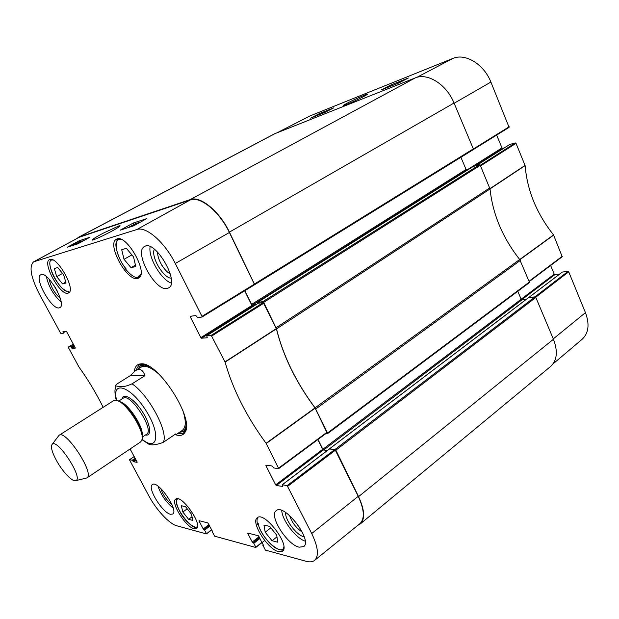 <?xml version="1.0" encoding="UTF-8"?>
<svg xmlns="http://www.w3.org/2000/svg" width="619" height="619" viewBox="0 0 619 619"><rect width="100%" height="100%" fill="white"/><g stroke="black" fill="none" stroke-linecap="round" stroke-linejoin="round"><path stroke-width="0.93" d="M562.338 272.058L568.064 271.377L534.924 296.888L528.897 297.46L562.091 272.252M517.786 291.286L521.167 299.248L521.956 299.828L526.15 299.434L521.538 299.867M392.253 85.592L394.318 84.764M391.595 85.855L394.976 84.501M399.681 82.528L397.297 83.58M396.647 83.836L399.611 82.366M319.605 114.554L320.596 114.159M318.932 114.825L321.276 113.888M322.383 113.347L325.927 111.737L322.824 113.269M324.495 112.604L327.219 111.234M388.229 87.194L390.264 86.381M387.579 87.457L390.922 86.118M333.78 107.838L324.774 112.496L310.568 118.159L319.466 113.571L333.78 107.838M319.466 113.571L319.814 114.345M408.339 77.994L398.845 82.961L381.389 89.925L390.775 85.027L408.339 77.994M390.775 85.027L391.092 85.762M345.735 104.89C351.84 102.499 367.438 95.032 367.462 94.142C366.479 94.103 356.761 98.421 351.987 100.781C345.735 103.806 342.81 105.47 343.205 105.772L345.735 104.89M509.089 127.359L473.326 149.574L509.089 127.359L490.898 82.056C483.888 64.128 465.256 52.901 452.791 58.465L309.748 116.032L277.498 132.574M529.175 281.606L562.23 256.73L553.541 234.918C536.719 213.717 527.249 190.613 525.113 165.606L516.022 143.337L515.372 142.919L480.236 165.281M550.624 265.481L554.229 274.194L521.152 299.217M521.662 299.774L554.856 274.643L554.229 274.194M554.856 274.643L559.607 274.078M552.991 363.941L582.108 339.297C588.646 333.192 589.76 324.31 585.442 312.641L568.706 271.826L568.064 271.377M496.662 135.081L501.97 147.926L466.966 169.977M474.456 166.085L502.605 148.336L501.97 147.926M502.605 148.336L504.415 147.84M476.29 165.606L509.654 144.552M509.808 144.451L515.372 142.919M529.09 282.751L529.361 282.047L519.705 259.508L315.071 407.844L327.505 433.014L327.528 433.656L325.919 433.586M315.071 407.844C296.014 382.171 283.162 355.848 276.523 328.89L490.031 188.973C492.709 214.236 502.605 237.75 519.705 259.508M473.287 166.434L479.446 164.786L262.882 301.646L263.709 302.358L276.523 328.89M262.882 301.646L257.697 302.32L257.937 303.387M255.957 304.641L252.436 305.09L251.631 304.393L244.884 290.667M202.034 317.021L254.61 284.709L229.394 232.489C219.436 211.489 200.254 195.913 190.242 199.952L79.263 237.255L33.612 261.829L136.869 229.525C146.022 225.981 164.824 242.277 175.285 263.501L201.995 316.363L201.972 317.036L197.585 317.547L195.89 315.582L190.335 316.255L190.327 316.913L191.666 316.092M76.98 238.4L79.031 237.038L190.242 199.589C200.262 195.534 219.443 211.118 229.417 232.125L254.688 284.678L202.08 316.974M528.611 297.607L535.033 296.872L335.057 449.425L335.885 450.183L358.563 496.631C364.692 509.986 365.256 519.093 360.258 523.953L357.914 525.276M335.057 449.425L329.323 448.992M282.682 486.41L276.337 485.52L323.273 449.982L327.466 450.408L323.652 450.021L322.839 449.27L318.011 439.451M490.031 188.973L480.259 165.327L479.446 164.786M254.749 284.616L473.21 149.682L473.342 148.893L454.044 103.025C446.562 84.401 427.528 72.462 415.163 77.948L274.526 133.812L78.327 237.34M360.258 523.953L550.585 366.487C557.108 360.459 558.052 351.383 553.432 339.258L535.845 297.468L535.033 296.872M460.9 157.288L466.076 169.467L466.865 170.008L468.119 169.683M117.355 383.749L130.005 375.826L135.36 370.711C139.724 368.073 142.927 369.721 144.97 375.656L132.033 383.826C122.051 388.345 119.034 386.333 115.784 385.892C115.242 385.614 115.768 384.902 117.355 383.749M146.293 442.121L148.444 443.955C151.067 445.525 155.98 445.022 163.176 442.43L175.688 433.934L176.152 434.577L174.558 434.7M144.97 375.656L130.005 375.826M56.677 460.907C51.872 452.002 50.41 446.423 52.298 444.148C57.66 438.709 83.178 477.853 76.036 480.561C73.081 482.65 62.906 472.227 56.677 460.907M58.31 436.263L59.138 435.258C65.823 429.246 95.125 474.193 86.931 477.891L85.685 478.239M59.138 435.258L113.579 400.694L115.413 400.245C124.581 399.348 146.185 432.48 141.666 440.511L140.513 442.005L86.931 477.891M69.127 292.524L68.585 292.578L68.647 291.193C60.577 294.389 42.231 257.775 53.18 260.096M258.177 523.86L257.55 524.339C256.738 521.136 256.862 518.823 257.922 517.391M283.85 546.755C282.597 557.665 259.918 536.874 258.247 523.612L258.162 523.775M258.247 523.612L257.55 524.339M140.861 274.302L138.161 276.546L140.165 276.407L139.089 276.825M138.161 276.546L139.414 277.451M139.229 277.629L138.857 277.73C134.849 278.155 130.145 274.921 124.752 268.027L125.193 267.772M124.752 268.027L126.013 268.739C116.032 257.024 112.48 237.828 120.914 239.329M125.696 268.344L126.013 268.739M67.92 293.189C60.167 295.72 41.96 262.773 49.474 259.663C56.399 254.835 76.439 289.862 68.577 292.949L67.92 293.189M194.002 528.719C185.63 527.048 170.248 502.086 175.773 499.115C181.235 493.916 203.071 524.773 196.502 528.471L194.002 528.719M278.558 551.645C267.671 549.355 250.416 521.887 257.28 517.763C264.352 510.745 290.93 545.865 282.504 551.212L278.558 551.645M161.18 265.187L161.644 264.878M137.511 278.496C126.957 281.761 106.383 243.693 116.434 239.267C125.936 232.752 149.156 273.606 138.602 278.086L137.511 278.496M54.302 268.507L57.745 267.54L63.656 274.851L66.032 283.038L62.519 283.866L56.7 276.639L54.302 268.507M185.568 506.706L191.418 514.118L192.911 520.44L188.594 519.333L182.837 512.014L181.297 505.7L185.568 506.706M263.965 525.074L269.675 526.413L276.67 535.048L277.823 542.221L272.058 540.743L265.195 532.232L263.965 525.074M124.024 259.291L121.703 249.674L126.408 248.358L133.511 256.846L135.778 266.534L130.996 267.663L124.024 259.291L131.901 254.92M244.667 290.798L251.887 305.477L200.85 337.626L201.492 338.214L252.529 306.034L251.887 305.477M252.529 306.034L254.053 305.84M258.231 303.225L263.237 302.583L211.218 335.336L206.777 335.699L258.108 303.302M278.751 468.506L326.979 432.797L315.032 407.913C295.928 382.194 283.053 355.832 276.414 328.828L263.237 302.583M317.818 439.598L322.631 449.386L275.687 484.886L276.337 485.52M323.273 449.982L322.631 449.386M329.563 448.876L334.956 449.417L287.146 485.59L282.287 484.793L329.378 449.023M287.146 485.59L311.713 533.532C318.151 546.995 319.118 555.939 314.614 560.365L359.894 523.674C364.924 518.83 364.367 509.716 358.231 496.322L334.956 449.417M265.195 532.232L270.828 527.829M272.058 540.743L276.964 536.866M56.7 276.639L62.542 273.466M62.519 283.866L65.753 282.086M130.996 267.663L135.453 265.156M182.837 512.014L187.224 508.803M188.594 519.333L192.045 516.788M140.908 364.343L139.817 366.456M182.435 431.807L184.802 431.66M148.839 366.332C144.993 364.707 142.045 364.707 139.979 366.324L138.083 369.009M179.394 432.371L182.62 431.714C184.934 430.476 186.118 427.775 186.187 423.597M159.423 374.603C150.912 367.044 144.645 364.661 140.621 367.454M181.839 430.669C186.017 428.108 186.365 421.415 182.884 410.583M79.828 242.393L83.488 240.567L79.944 242.602M76.563 244.226L83.503 240.737M79.232 243.05L77.236 244.01M74.489 244.9L82.087 240.853L74.489 244.9M76.276 243.53L72.431 245.434L76.276 243.53M76.493 243.391L72.725 245.201L76.439 243.313M78.095 242.942L72.392 245.573M71.819 245.743L71.332 245.913M71.154 245.967L77.955 242.687M137.913 223.111L139.902 222.198L138.014 223.297M134.106 225.161L136.667 223.985L134.238 225.409M132.342 226.283L140.598 222.012M138.579 223.119L137.472 223.73M134.323 225.463L132.729 226.152M129.417 227.219L139.089 222.252L129.82 227.088M128.017 227.645L136.366 223.165L128.025 227.668M133.209 223.049L146.788 218.6L133.557 225.889L120.233 230.175L133.209 223.049L133.859 224.31M79.24 240.752L89.917 237.247L77.808 243.832L67.347 247.198L79.24 240.752L79.843 241.89M118.809 225.974L103.961 232.814C98.444 235.615 89.639 240.768 92.726 240.048C97.369 238.563 104.696 234.903 109.602 232.326C116.086 228.96 119.568 226.747 120.024 225.687L118.809 225.974M154.355 249.209C150.618 256.382 163.099 277.869 171.169 278.225M170.24 273.822C164.244 271.192 157.025 258.75 157.737 252.235M150.131 246.672C148.003 257.202 161.087 279.703 171.239 283.092M49.18 279.208C50.781 286.79 54.487 293.182 60.298 298.397M57.103 290.659L54.34 285.901M46.402 276.639C48.622 286.612 53.536 295.07 61.126 302.01M160.801 488.523C163.006 494.952 166.72 500.314 171.95 504.609M158.038 486.194C161.01 494.937 166.062 502.218 173.173 508.052M285.661 512.524C284.663 519.681 297.058 535.93 304.2 536.75M302.258 532.054C296.137 528.038 291.928 522.544 289.638 515.565M281.753 510.513C282.132 520.254 295.867 538.282 305.175 541.145M59.145 307.875C51.671 310.088 33.612 277.745 40.753 274.79C47.315 270.124 67.332 304.687 59.826 307.628L59.145 307.875M170.48 514.281C162.402 512.826 146.873 487.455 152.351 484.607C157.698 479.624 179.146 510.567 172.724 514.041L170.48 514.281M299.147 547.181C287.061 544.797 268.561 515.387 276.221 510.69C284.16 502.806 313.082 540.511 303.65 546.616L299.147 547.181M167.115 288.462C155.199 291.696 133.464 251.562 144.544 246.509C155.129 239.135 180.322 282.713 168.577 287.928L167.115 288.462M135.793 370.433L138.888 365.109L141.983 364.227L145.125 364.63M186.242 427.69L185.058 431.257L183.286 433.207L177.166 433.888M175.471 434.708C179.889 436.202 183.038 435.451 184.903 432.457C195.256 419.527 157.69 361.024 140.838 363.887L140.219 363.933C136.799 364.421 134.849 366.905 134.377 371.385M103.156 407.31C96.363 393.498 88.3 380.066 78.969 367.013L68.392 347.538L68.299 347.066L73.367 344.087L68.299 347.066M130.091 448.984L137.093 461.929L137.116 462.339L133.449 461.728L136.033 459.979M135.723 459.406L133 461.248L133.449 461.728M133 461.248L132.698 460.698L135.422 458.849M135.112 458.277L132.242 460.219L132.698 460.698M132.242 460.219L129.456 459.762L134.184 456.551M211.644 529.632L206.382 533.911L176.794 525.786C169.358 523.937 156.359 509.932 148.955 496.067L129.456 459.762M206.398 533.524L204.572 530.104L209.802 526.173M209.462 525.523L204.069 529.57L204.572 530.104M204.069 529.57L209.33 525.291M208.99 524.641L203.233 528.951L203.744 529.485M203.233 528.951L199.039 521.082L199.442 520.78M212.704 531.767L207.845 522.916L199.055 520.68L199.039 521.082M261.938 542.229L255.678 547.444L214.592 536.162L212.255 531.76M255.724 547.026L253.79 543.32L259.988 538.468M259.609 537.733L253.217 542.731L253.79 543.32M253.217 542.731L259.454 537.447M259.082 536.719L252.266 542.043L252.838 542.631M252.266 542.043L247.809 533.508L248.234 533.176M263.485 545.324L258.293 535.729L247.848 533.083L247.809 533.508M263.338 545.44L262.936 545.339L263.377 544.991M314.614 560.365C312.587 561.967 309.786 562.284 306.204 561.309L265.419 550.121L262.936 545.339M282.504 486.549L282.287 484.793M275.687 484.886L265.922 465.666L266.534 465.217M211.218 335.336L225.092 362.13C232.86 389.498 246.524 416.548 266.085 443.274L278.697 468.606L273.768 467.964L272.081 465.968L265.984 465.14L265.922 465.666M207.241 337.703L206.777 335.699M207.133 337.773L201.492 338.214M200.85 337.626L190.327 316.913M65.838 331.266L63.362 332.697L63.424 333.192L60.964 333.479L60.523 333.03L39.361 294.025C30.788 277.196 28.869 266.464 33.612 261.829M63.362 332.697L63.037 332.101L64.144 331.467M75.379 348.064L66.659 331.676L66.21 331.219L62.976 331.606L63.037 332.101M75.332 348.087L72.036 348.35L74.791 346.725M74.497 346.176L71.595 347.893L72.036 348.35M71.595 347.893L71.27 347.305L74.187 345.595M73.893 345.054L70.829 346.849L71.27 347.305M70.829 346.849L68.322 347.058M277.931 132.396L309.748 116.032M416.842 77.375L452.791 58.465M490.016 188.865L525.113 165.606M525.067 165.397L489.985 188.64M553.541 234.918L519.728 259.531M519.859 259.709L553.649 235.112M480.514 165.946L516.022 143.337M509.213 126.733L473.373 148.978M562.307 256.227L529.044 281.297M535.721 297.244L568.706 271.826M454.145 103.265L490.898 82.056M553.278 338.887L585.442 312.641M315.76 408.958L520.285 260.475M489.761 187.913L276.097 327.73M263.709 302.358L480.259 165.327M229.417 232.125L454.044 103.025M415.163 77.948L190.242 199.589M79.031 237.038L275.447 133.387M553.432 339.258L358.563 496.631M335.885 450.183L535.845 297.468M529.361 282.047L327.505 433.014M473.342 148.893L254.68 283.866M528.788 297.476L329.47 448.868M521.956 299.828L323.652 450.021M521.167 299.248L322.839 449.27M473.403 166.364L257.697 302.32M466.865 170.008L252.436 305.09M466.076 169.467L251.631 304.393M132.033 383.826C149.202 395.262 169.072 432.991 163.176 442.43M116.705 400.447C111.056 380.376 129.619 385.235 145.264 409.476C161.133 433.571 158.1 452.512 142.006 439.25M121.394 402.923C129.34 407.178 140.939 424.974 141.627 433.958M119.552 401.7C127.738 402.35 144.714 428.387 142.006 436.14M118.577 401.174L123.111 398.28C130.261 392.284 154.943 430.143 146.571 434.259L142.099 437.246M122.005 398.984C123.196 392.245 134.021 398.698 142.254 411.442C150.587 424.108 152.135 436.612 145.48 434.987M197.507 526.065C193.468 534.599 169.095 500.028 178.326 498.906M118.686 238.826L118.686 238.826C117.649 239.089 116.813 240.466 116.171 242.95C114.747 245.348 118.492 260.305 125.889 268.654M141.109 364.305L140.01 366.293M182.659 431.698L184.919 431.489M79.263 237.255L34.262 261.551M190.242 199.952L136.869 229.525M276.329 328.596L224.999 361.891M225.092 362.13L276.414 328.828M211.884 335.931L263.903 303.148M315.032 407.913L266.085 443.274M266.224 443.506L315.172 408.138M326.964 432.286L278.651 468.096M206.491 533.826L211.783 529.903M255.817 547.335L262.077 542.492M287.812 486.232L335.622 450.021M254.571 284.044L201.995 316.363M229.394 232.489L175.285 263.501M358.231 496.322L311.713 533.532M476.243 165.621L509.723 144.49M529.191 281.645L562.23 256.73M528.812 297.468L562.184 272.12M327.528 433.656L529.276 282.682M254.688 284.678L473.21 149.682M528.68 297.515L329.378 448.891M473.342 166.387L257.643 302.343M176.152 434.577L182.35 430.367M135.36 370.711L144.289 365.125M115.792 385.892C115.382 388.144 113.888 390.504 116.31 400.354M148.444 443.955L141.929 439.645M76.036 480.561L86.807 477.969M52.298 444.148L59.014 435.343M145.968 434.662L146.571 434.259M123.111 398.28L122.5 398.667M258.154 523.728C259.671 531.876 269.157 544.627 276.6 548.566C280.987 550.276 283.324 550.577 283.618 549.455M51.276 259.431L50.263 260.893C49.721 261.512 49.048 265.249 52.569 274.14C55.091 279.587 58.426 284.407 62.589 288.609C66.581 291.371 68.593 292.416 68.624 291.727M177.297 498.728C177.491 498.427 173.521 500.245 181.135 513.925C185.53 521.005 190.443 525.492 195.875 527.388L197.353 527.117M182.62 431.714L185.329 430.77M139.979 366.324L141.937 364.227M119.846 226.268L120.024 225.687M141.38 364.274L140.219 363.933M185.058 431.257L184.903 432.457M212.603 531.442L212.17 531.767M263.346 544.937L262.827 545.347M264.715 540.526L255.779 547.436M329.44 448.907L282.171 484.816M278.697 468.614L326.979 432.797M258.162 303.248L206.707 335.722"/></g></svg>
